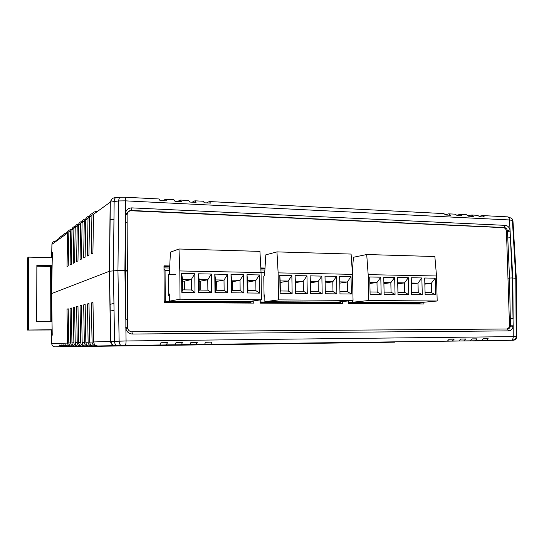<?xml version="1.0" encoding="UTF-8"?>
<svg xmlns="http://www.w3.org/2000/svg" width="544" height="544" viewBox="0 0 544 544"><rect width="100%" height="100%" fill="white"/><g stroke="black" fill="none" stroke-linecap="round" stroke-linejoin="round"><path stroke-width="0.82" d="M109.929 304.354L113.934 303.464M164.22 301.845L250.655 302.348M260.107 302.403L338.579 302.852M348.153 302.906L419.648 303.321M110.038 311.086L114.05 310.325M164.22 301.526L165.267 301.335L165.063 270.354L169.442 270.443M164.002 267.9L169.578 268.015M165.063 270.354L164.009 269.008M248.785 302.335L252.253 301.852L252.246 301.056M165.267 301.335L252.253 301.852M175.345 274.516L168.552 274.394L168.694 295.596L169.497 295.603M168.688 294.195L169.49 294.025L169.538 301.138L248.288 301.614L261.426 299.764L180.037 299.193L169.538 301.138M169.347 274.19L170.428 252.164L178.983 249.002L259.93 251.382L261.052 272.544L261.426 299.764M259.42 274.944L259.672 293.1L247.234 292.971L246.996 274.713L259.42 274.944L255.796 280.541L247.54 280.412L247.676 290.598L255.932 290.693L255.796 280.541L247.568 282.118M178.983 249.002L179.819 270.946L261.052 272.544M179.819 270.946L180.037 299.193M227.589 274.353L227.8 292.774L214.989 292.645L214.798 274.115L227.589 274.353L224.019 280.038L215.519 279.902L215.628 290.244L224.128 290.333L224.019 280.038L215.54 281.636M211.317 274.054L211.507 292.611L198.506 292.482L198.336 273.809L211.317 274.054L207.774 279.779L199.152 279.643L199.247 290.061L207.876 290.156L207.774 279.779L199.172 281.391M194.806 273.748L194.97 292.448L181.778 292.312L181.628 273.503L194.806 273.748L191.291 279.521L182.539 279.378L182.621 289.87L191.379 289.972L191.291 279.521L184.606 281.166L182.553 281.139M243.624 274.652L243.848 292.937L231.227 292.808L231.016 274.414L243.624 274.652L240.02 280.289L231.649 280.16L231.771 290.421L240.149 290.516L240.02 280.289L231.669 281.88M247.935 290.605L247.826 282.118M246.996 274.713L247.54 280.412M255.932 290.693L259.672 293.1M247.234 292.971L247.676 290.598M216.764 290.251L216.668 281.649M214.798 274.115L215.519 279.902M224.128 290.333L227.8 292.774M214.989 292.645L215.628 290.244M200.831 290.074L200.756 281.411M198.336 273.809L199.152 279.643M207.876 290.156L211.507 292.611M198.506 292.482L199.247 290.061M184.674 289.898L184.606 281.166M181.628 273.503L182.539 279.378M191.379 289.972L194.97 292.448M181.778 292.312L182.621 289.87M232.458 290.428L232.363 281.887M231.016 274.414L231.649 280.16M240.149 290.516L243.848 292.937M231.227 292.808L231.771 290.421M261.038 272.252L264.622 272.326M260.916 269.919L264.778 270.001M336.661 302.845L340.843 302.389L340.83 301.757M260.1 302.022L340.843 302.389M263.779 276.107L264.064 296.412L264.799 296.419M260.964 301.906L260.936 299.832M264.044 295.018L264.778 294.902L264.874 301.716L337.192 302.158L353.042 300.404L278.542 299.88L264.874 301.716M264.513 275.91L265.826 254.823L276.957 251.886L351.091 254.068L352.505 274.339L353.042 300.404M351.023 276.638L351.383 294.025L339.98 293.91L339.64 276.427L351.023 276.638L347.262 281.996L339.748 281.874M276.957 251.886L278.134 272.877L352.505 274.339M278.134 272.877L278.542 299.88M321.858 276.1L322.184 293.726L310.461 293.61L310.148 275.883L321.858 276.1L318.138 281.534L310.352 281.411L310.529 291.305L318.315 291.387L318.138 281.534L310.379 282.819M306.966 275.822L307.272 293.576L295.378 293.461L295.086 275.604L306.966 275.822L303.266 281.296L295.372 281.173L295.535 291.135L303.43 291.224L303.266 281.296L295.399 282.656M291.856 275.543L292.142 293.427L280.078 293.304L279.806 275.318L291.856 275.543L288.177 281.058L280.174 280.928L280.33 290.965L288.34 291.054L288.177 281.058L280.201 282.492M336.546 276.366L336.886 293.876L325.326 293.76L324.999 276.155L336.546 276.366L332.799 281.765L325.128 281.642L325.312 291.468L332.989 291.55L332.799 281.765L325.156 282.989M339.769 283.145L347.262 281.996L347.46 291.713L351.383 294.025M339.939 291.632L347.46 291.713M310.148 275.883L310.352 281.411M318.315 291.387L322.184 293.726M310.461 293.61L310.529 291.305M295.086 275.604L295.372 281.173M303.43 291.224L307.272 293.576M295.378 293.461L295.535 291.135M279.806 275.318L280.174 280.928M288.34 291.054L292.142 293.427M280.078 293.304L280.33 290.965M324.999 276.155L325.128 281.642M332.989 291.55L336.886 293.876M325.326 293.76L325.312 291.468M417.69 303.307L422.464 302.879L422.45 302.348M348.146 302.512L422.464 302.879M348.854 302.437L348.82 300.873M352.288 271.279L353.45 257.271L366.71 254.524L434.853 256.53L436.512 275.985L437.186 300.995L419.098 302.661L352.451 302.253L352.417 300.472M366.71 254.524L368.172 274.645L368.737 300.512L437.186 300.995M368.737 300.512L352.451 302.253M435.166 278.195L435.615 294.868L425.129 294.766L424.694 277.998L435.166 278.195L431.297 283.329L424.83 283.227M368.172 274.645L436.512 275.985M408.347 277.698L408.762 294.603L397.99 294.494L397.582 277.501L408.347 277.698L404.505 282.9L397.712 282.798M394.658 277.447L395.06 294.46L384.139 294.352L383.751 277.243L394.658 277.447L390.837 282.69L383.874 282.574M380.786 277.188L381.174 294.324L370.104 294.209L369.723 276.984L380.786 277.188L376.978 282.465L369.845 282.35M421.845 277.95L422.28 294.739L411.652 294.63L411.23 277.753L421.845 277.95L417.996 283.118L411.359 283.009M424.85 284.145L431.297 283.329L431.548 292.652L435.615 294.868M425.068 292.584L431.548 292.652M397.732 283.812L404.505 282.9L404.736 292.352L408.762 294.603M397.936 292.278L404.736 292.352M383.894 283.648L390.837 282.69L391.061 292.203L395.06 294.46M384.091 292.121L391.061 292.203M369.866 283.485L376.978 282.465L377.196 292.046L381.174 294.324M370.056 291.965L377.196 292.046M411.386 283.982L417.996 283.118L418.234 292.509L422.28 294.739M411.597 292.434L418.234 292.509M250.668 303.083L250.655 302.076M169.64 266.784L163.989 266.669M338.592 303.559L338.579 302.634M264.86 268.824L260.848 268.736M419.662 304.001L419.642 303.13M127.874 212.065L128.595 211.67M506.804 328.998C508.511 328.596 509.408 327.338 509.483 325.217L506.471 231.492C506.226 229.282 505.192 227.997 503.363 227.637L130.567 210.746C128.411 211.283 127.269 212.677 127.119 214.934L127.235 245.324M127.432 296.194L127.548 327.291C127.738 329.712 128.996 331.194 131.315 331.738M169.687 265.962L163.989 265.839L164.227 302.614L253.776 303.096L253.749 300.846M260.073 299.955L260.114 303.13L342.339 303.579L342.298 301.594M264.914 268.036L260.807 267.94M348.119 300.948L348.167 303.613L423.932 304.021L423.885 302.219M114.934 345.753L97.838 345.977C95.37 345.773 93.99 344.427 93.697 341.952L126.079 340.972L516.746 336.586M114.934 345.787L92.154 346.093C89.746 345.896 88.407 344.59 88.128 342.19L87.428 303.933L88.971 303.538L89.685 342.122L92.072 342.02C92.358 344.474 93.724 345.807 96.179 346.011L108.365 345.862M486.173 340.653L210.732 344.338L511.278 340.286C512.536 339.844 513.196 338.599 513.257 336.559L513.182 326.386L510.449 325.999L509.517 278.045L512.264 277.936L513.182 326.386C512.57 329.147 511.081 330.643 508.728 330.881L132.423 334.043C129.044 333.819 126.861 332.058 125.875 328.76L125.732 270.443L117.953 270.524L124.896 270.429L125.718 319.212L127.425 319.24L127.439 270.674L125.95 271.204M473.26 340.891L490.695 340.632L473.26 340.891M76.65 346.542L88.244 346.378L76.65 346.542M327.658 343.142L340.129 342.965L327.658 343.142M74.48 226.576C72.93 227.12 72.094 228.208 71.971 229.847L71.352 264.296L70.088 264.948L70.713 230.758L68.85 232.104L68.231 265.907L67.021 266.533L67.64 232.982L51.925 244.344L51.741 252.681L52.38 252.253L51.564 293.604L109.555 271.198L51.564 293.604L52.231 335.226L51.551 335.315L51.449 330.174L52.149 330.167M512.978 221.224L512.414 220.449L509.47 219.96L125.562 200.858L118.667 200.933L110.316 202.13L109.548 271.198L117.953 270.524L109.548 271.198L110.677 341.238C111.785 344.107 112.812 345.413 113.764 345.148L117.021 345.596L97.838 345.977M127.439 270.586L127.058 222.537L125.358 222.102L125.732 270.443L127.439 270.674L124.896 270.429L125.446 212.806C126.398 209.61 128.547 207.971 131.893 207.883L505.349 225.366C507.688 225.678 509.259 227.202 510.054 229.935L512.264 277.936L516.059 278.338M509.517 278.045L507.974 278.229L509.517 278.045L507.484 231.363L506.471 231.567M82.151 342.441C82.416 344.767 83.722 346.025 86.054 346.222L84.592 346.249C82.273 346.059 80.981 344.808 80.716 342.502L80.063 305.796L81.484 305.436L82.151 342.441L84.347 342.346C84.619 344.699 85.932 345.977 88.291 346.174L89.821 346.14C87.441 345.943 86.115 344.658 85.836 342.285L88.128 342.19M75.208 342.734C75.466 344.971 76.718 346.181 78.968 346.365L77.615 346.392C75.385 346.208 74.14 345.005 73.882 342.788L73.27 307.516L74.589 307.183L75.208 342.734L77.234 342.652C77.493 344.91 78.764 346.134 81.036 346.324L82.436 346.297C80.152 346.106 78.873 344.869 78.608 342.591L80.716 342.502M68.796 343.006C69.04 345.154 70.251 346.317 72.42 346.501L71.169 346.521C69.013 346.344 67.816 345.188 67.565 343.06L66.994 309.108L68.211 308.802L68.796 343.006L70.666 342.924C70.917 345.1 72.141 346.276 74.331 346.46L75.63 346.433C73.42 346.249 72.189 345.066 71.937 342.876L73.882 342.788M71.169 346.521L117.021 345.596M335.471 342.958L151.939 345.44L335.464 342.727M108.365 345.868L93.745 346.066C91.317 345.862 89.964 344.549 89.685 342.122M92.072 342.02L91.344 302.94L92.963 302.532L93.697 341.952M70.666 342.924L70.074 308.326L71.339 308.006L71.937 342.876M77.234 342.652L76.595 306.673L77.969 306.326L78.608 342.591M84.347 342.346L83.667 304.885L85.15 304.511L85.836 342.285M379.066 342.414L61.894 346.712L58.942 345.066L59.765 345.052M68.823 346.569L65.749 344.848L64.865 344.876L67.925 346.589L66.742 346.616L63.702 344.916L62.839 344.944L65.865 346.63L64.709 346.657L61.703 344.978L60.867 345.005L63.852 346.671L62.723 346.698L59.758 345.039L58.942 345.066M266.526 343.985L55.012 346.854C53.054 346.691 51.966 345.651 51.748 343.726L67.565 343.06M266.601 343.992L378.916 342.421M62.723 346.698L384.05 342.339L63.852 346.671M64.709 346.657L389.3 342.258L65.865 346.63M166.376 344.93L108.072 346.038L174.964 344.814L166.376 344.93L167.423 342.666L160.922 342.747L159.895 345.018M181.363 344.726L120.02 345.882L189.836 344.617L181.363 344.726L182.458 342.482L176.038 342.564L174.964 344.814M196.146 344.529L131.845 345.719L204.503 344.42L196.146 344.529L197.295 342.298L190.958 342.38L189.836 344.617M66.742 346.616L394.658 342.176L67.925 346.589M486.479 340.612L488.145 338.701L483.364 338.762L481.406 340.714M210.732 344.338L211.929 342.115L205.68 342.196L204.503 344.42M452.288 341.108L454.179 339.123L449.228 339.184L447.345 341.17M463.712 340.952L465.63 338.98L460.741 339.041L458.83 341.02M475.007 340.802L476.952 338.837L472.117 338.898L470.186 340.864M167.423 342.666L160.902 342.849M64.865 344.876L65.756 344.869M211.929 342.115L205.666 342.278M197.295 342.298L190.944 342.462M182.458 342.482L176.025 342.652M62.839 344.944L63.709 344.93M60.867 345.005L61.717 344.991M66.994 309.108L68.218 309.108M70.074 308.326L71.339 308.332M73.27 307.516L74.589 307.523M76.595 306.673L77.976 306.68M80.063 305.796L81.491 305.803M83.667 304.885L85.156 304.892M87.428 303.933L88.978 303.94M91.344 302.94L92.97 302.947M112.064 344.549L112.588 344.542M454.179 339.123L449.215 339.218M465.63 338.98L460.727 339.075M476.952 338.837L472.104 338.932M488.145 338.701L483.351 338.796M127.092 213.758L125.446 212.806L125.562 200.858C125.48 198.247 125.127 197.023 124.508 197.2L121.074 197.248C119.639 197.105 118.837 198.329 118.667 200.933L117.953 270.524L119.122 341.108C119.245 343.414 119.904 344.862 121.108 345.447L125.181 345.44C125.739 344.923 126.038 343.434 126.079 340.972L125.875 328.76L127.527 328.256M113.954 219.429L109.976 219.674M115.552 197.785C113.077 197.526 111.33 198.975 110.316 202.13L93.534 214.254L92.902 253.144L91.29 253.973L91.922 215.417C92.201 213.017 93.554 211.759 95.982 211.63L97.097 211.684M90.399 214.798L88.019 218.246L87.387 255.993L88.93 255.197L89.563 217.131C89.706 215.247 90.671 214.037 92.466 213.493M86.584 217.58L84.272 220.952L83.64 257.931L85.122 257.169L85.748 219.885C85.891 218.056 86.829 216.872 88.57 216.328M82.933 220.252L80.675 223.557L80.05 259.794L81.464 259.06L82.096 222.523C82.232 220.748 83.144 219.592 84.83 219.042M79.417 222.816L77.221 226.052L76.595 261.576L77.962 260.875L78.588 225.066C78.717 223.339 79.601 222.204 81.24 221.653M76.044 225.284L73.902 228.453L73.284 263.296L74.589 262.616L75.215 227.501C75.337 225.821 76.201 224.706 77.792 224.162M70.713 230.758L72.801 227.657M67.64 232.982C67.844 231.023 68.932 229.915 70.91 229.656M67.803 231.996L64.954 233.614L68.054 231.418M64.974 233.587L62.948 235.083L65.3 233.138M62.968 235.042L60.989 236.518L63.294 234.607M61.023 236.463L59.078 237.912L61.336 236.042M124.855 197.214L158.991 198.968L160.024 200.552L166.464 200.879L165.403 199.294L162.976 200.702M165.811 199.315L173.903 199.73L174.991 201.314L181.349 201.634L180.234 200.056L177.684 201.45M180.662 200.076L188.618 200.484L189.768 202.062L196.037 202.375L194.868 200.811L192.202 202.184M195.316 200.831L203.143 201.232L204.34 202.796L210.535 203.109L209.311 201.552L206.53 202.912M209.78 201.572L443.836 213.588L445.788 215.03L450.704 215.274L448.739 213.84L445.604 214.622M449.487 213.88L455.233 214.173L457.218 215.608L462.074 215.852L460.081 214.424L457.008 215.172M460.836 214.458L466.5 214.751L468.513 216.179L473.314 216.424L471.288 214.996L468.282 215.716M472.063 215.036L477.639 215.322L479.679 216.743L484.425 216.988L482.372 215.567L479.427 216.254M510.374 318.743L513.128 318.709L512.842 277.943L512.264 277.936M52.367 252.872L51.7 252.851L51.585 257.672M59.826 237.939L55.175 241.318C53.237 241.448 52.156 242.454 51.925 244.344L51.925 244.542M510.252 231.166L507.484 231.363L507.375 230.547L510.054 229.935L509.47 219.96C509.238 217.777 508.402 216.73 506.981 216.832L483.154 215.608M52.149 329.963L27.227 330.058L52.142 329.732M27.227 330.058L27.486 257.938L28.58 257.115L52.272 257.686M28.58 257.115L28.322 329.882M51.619 296.827L51.571 321.654L36.693 321.694L36.863 265.37L51.673 265.676L51.632 290.394M36.856 266.193L50.306 266.472L50.198 321.654M51.673 265.676L50.306 266.472M508.728 330.881L507.47 328.991C509.034 328.834 510.027 327.842 510.449 325.999M132.423 334.043L131.872 331.772L507.47 328.991M92.154 346.093L89.821 346.14M88.291 346.174L86.054 346.222M84.592 346.249L82.436 346.297M81.036 346.324L78.968 346.365M77.615 346.392L75.63 346.433M74.331 346.46L72.42 346.501M96.179 346.011L93.745 346.066M115.008 345.63C112.336 345.399 110.84 343.937 110.52 341.238L109.398 271.252L110.167 202.225L112.152 198.703M51.592 335.294L51.748 343.726M61.894 346.712L55.012 346.854M509.483 325.224L513.298 325.162M512.414 220.449L515.787 278.195L516.202 336.566C516.113 338.334 515.222 339.524 513.522 340.136L512.441 340.306M512.999 340.299L514.08 340.136C515.766 339.524 516.657 338.341 516.746 336.58L516.324 278.48L512.965 220.993C512.618 218.831 511.312 217.716 509.034 217.654M120.149 197.329L116.572 197.656C115.124 197.513 114.322 198.737 114.152 201.334L113.404 270.769L114.546 341.183C114.675 343.488 115.342 344.93 116.545 345.515L121.577 345.528M160.052 344.971L125.045 345.481M515.086 339.66L510.966 340.32M125.664 327.264L127.418 327.264M503.526 227.65L504.234 227.508L505.349 225.366M507.375 230.547C506.858 228.786 505.845 227.773 504.322 227.514L131.369 210.48L131.893 207.883M91.922 215.417L89.563 217.131M88.019 218.246L85.748 219.885M84.272 220.952L82.096 222.523M80.675 223.557L78.588 225.066M77.221 226.052L75.215 227.501M73.902 228.453L71.971 229.847M512.842 277.943L510.51 237.748L507.776 237.939M503.594 227.664L131.036 210.684M129.683 211.004L131.376 210.48L130.424 210.542C128.71 210.936 127.616 211.949 127.133 213.581M126.997 214.724L125.249 214.261M166.539 344.889L175.127 344.774M181.526 344.685L190.006 344.576M196.323 344.488L204.687 344.379M210.916 344.298L447.637 341.136M452.581 341.068L459.129 340.979M464.012 340.918L470.478 340.83M475.306 340.762L481.705 340.68M508.456 217.09L507.912 216.92"/></g></svg>
